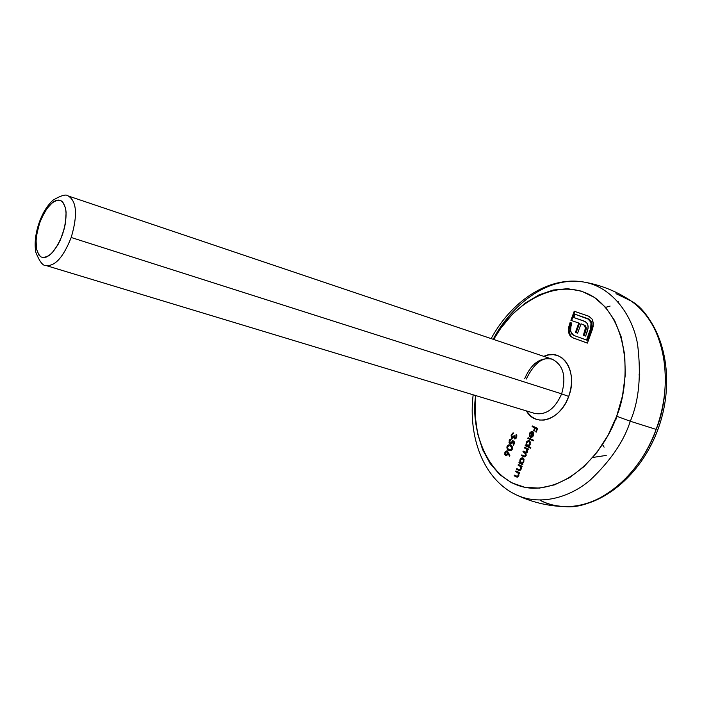<?xml version="1.0" encoding="UTF-8"?>
<svg xmlns="http://www.w3.org/2000/svg" width="702" height="702" viewBox="0 0 702 702"><rect width="100%" height="100%" fill="white"/><g stroke="black" fill="none" stroke-linecap="round" stroke-linejoin="round"><path stroke-width="1.05" d="M68.375 196.034C76.799 201.483 77.738 215.303 71.192 237.495L561.653 393.866L71.192 237.495C77.755 215.189 76.781 201.351 68.278 195.998C66.286 193.936 61.188 195.34 52.975 200.193C47.016 205.8 42.374 213.417 39.04 223.043C35.442 233.652 34.354 243.34 35.767 252.115C39.505 261.574 42.927 266.049 46.034 265.531L45.77 265.453C54.87 266.672 63.347 257.353 71.192 237.495C63.478 257.081 55.089 266.427 46.034 265.531L534.722 413.425C546.042 415.4 555.019 408.889 561.653 393.866L568.708 396.446L570.568 390.005L571.481 383.459L571.41 377.079L570.375 371.13L568.409 365.821L565.61 361.381L562.091 357.967L557.993 355.703L553.474 354.668L548.727 354.887L543.831 356.379C562.363 347.113 578.457 371.832 568.708 396.446L561.653 393.866C566.496 376.553 563.355 364.996 552.202 359.196C540.549 356.888 531.379 363.364 524.719 378.624M62.566 234.328C55.765 251.255 48.596 258.81 41.085 256.985C34.933 251.632 34.424 240.426 39.549 223.359L36.706 234.415L36.065 239.742L36.469 249.008L39.066 255.291L41.085 256.985L43.498 257.599L46.2 257.107L49.105 255.51L52.097 252.869L57.862 244.866L60.398 239.821L64.286 228.624L65.479 222.92L66.12 212.46L65.558 208.117L62.776 202.009L60.679 200.482L58.222 200.044L55.493 200.711L52.615 202.439L46.797 208.757L41.637 218.032L39.549 223.359C46.025 206.923 53.071 199.298 60.679 200.482C67.155 205.344 67.787 216.62 62.566 234.328M602.5 444.55L604.097 447.165M618.269 302.123L617.69 301.474L618.322 301.667M656.142 429.396C635.67 485.266 589.82 509.433 565.338 506.651C555.264 506.107 546.937 504.018 540.364 500.394C548.192 504.334 556.519 506.423 565.338 506.651C613.065 506.791 646.875 458.195 656.142 429.396L630.282 421.244L616.672 416.225C607.8 443.392 576.684 487.855 533.222 488.267C489.215 486.916 469.813 430.94 475.693 395.559L475.236 416.383L477.641 433.783L482.643 449.684L490.119 463.513L499.877 474.719L511.618 482.8L524.964 487.355L539.443 488.101L554.492 484.863L569.515 477.685L583.862 466.742L596.884 452.448L608.002 435.363L616.672 416.225L622.498 395.884L625.236 375.263L624.771 355.282L621.173 336.802L614.662 320.603L605.572 307.309L594.366 297.394L581.546 291.146L567.655 288.697L553.255 290.023L538.882 294.963L525.052 303.229L512.214 314.47L500.798 328.238L493.638 339.452C508.371 308.792 557.142 271.411 596.007 298.534C633.037 327.834 628.308 388.882 616.672 416.225L630.282 421.244C624.025 441.102 610.635 460.74 590.11 480.177C569.243 497.972 539.136 506.247 515.207 494.348C539.136 506.247 569.243 497.972 590.11 480.177C610.635 460.74 624.025 441.102 630.282 421.244L656.142 429.396C669.015 400.298 674.104 331.502 631.116 301C653.202 312.285 679.571 365.277 656.142 429.396M616.023 293.664L631.116 301C616.47 291.181 600.482 284.819 583.151 281.932C611.109 286.214 632.107 313.847 637.53 343.901C641.435 375.114 639.022 400.895 630.282 421.244C639.022 400.895 641.435 375.114 637.53 343.901C632.107 313.847 611.109 286.214 583.151 281.932C548.06 276.167 511.451 301.29 491.137 338.601M527.825 438.381L528.079 437.688L533.485 440.18L533.23 440.874L527.825 438.381L533.23 440.874L533.485 440.18L528.079 437.688L527.825 438.381L528.545 438.583L527.825 438.381M528.509 446.419L530.809 447.49L530.563 448.183L525.175 445.656L525.421 444.971L526.088 445.279L526.746 441.593L528.404 440.505L529.624 440.882L530.343 442.172L529.861 445.165L528.509 446.419L530.159 444.524L529.001 440.558L526.193 442.646L526.088 445.279L525.421 444.971L525.175 445.656L530.563 448.183L530.809 447.49L528.509 446.419M518.067 465.119L518.322 464.434L522.13 466.295L521.876 466.979L521.191 466.646L521.27 468.831L519.936 470.568L516.532 469.348L516.777 468.655L519.647 469.892L520.744 468.804L520.594 466.611L518.067 465.119L520.428 466.4L520.744 468.804L519.462 469.884L516.777 468.655L516.532 469.348L519.155 470.568L521.165 469.155L521.191 466.646L521.876 466.979L522.13 466.295L518.322 464.434L518.067 465.119L518.796 465.321L518.067 465.119M515.707 471.604L515.952 470.919L519.761 472.797L519.506 473.481L518.822 473.148L518.796 475.658L517.558 477.07L514.162 475.824L514.417 475.14L517.277 476.386L518.366 475.298L518.225 473.104L515.707 471.604L518.058 472.894L518.366 475.298L517.093 476.377L514.417 475.14L514.162 475.824L516.804 477.07L518.796 475.658L518.822 473.148L519.506 473.481L519.761 472.797L515.952 470.919L515.707 471.604L516.426 471.797L515.707 471.604M514.777 438.223L515.9 437.574L515.935 435.108L516.181 434.424L516.593 434.942L516.795 436.89L515.751 438.662L514.373 438.811L513.794 437.522L511.986 438.171L511.047 435.81L512.521 433.134L513.724 432.941L511.951 434.696L511.74 436.977L512.776 437.478L514.118 435.635L514.645 435.881L514.777 438.223L514.645 435.881L514.118 435.635L512.188 437.469L511.811 435.029L513.724 432.941L511.293 434.775L511.986 438.171L513.794 437.522L514.68 438.952L516.672 437.302L516.181 434.424L516.145 437.065L516.698 437.223L514.777 438.223M512.451 440.207L514.733 442.199L513.601 445.314L513.074 445.068L514.013 442.479L512.811 441.435L512.127 443.269L510.74 444.129L509.02 442.629L509.617 439.68L511.495 438.847L509.547 441.558L510.073 443.155L511.346 443.164L512.451 440.207L512.109 442.006L510.486 443.366L509.722 440.768L511.495 438.847L509.213 440.487L510.047 443.98L512.592 442.374L512.811 441.435L514.013 442.479L513.074 445.068L513.601 445.314L514.733 442.199L512.451 440.207M508.766 450.333L507.195 448.999L506.87 447.121L507.625 445.437L509.029 444.752L511.512 445.673L512.583 448.306L512.109 449.622L510.696 450.675L508.766 450.333L509.538 450.623L512.416 448.99L512.6 448.209L512.056 446.182L509.845 444.866L506.923 446.823L507.195 448.999L508.766 450.333M568.708 396.446L565.987 402.527L562.504 408.002L558.406 412.644L553.869 416.286L549.061 418.787L544.19 420.05L539.434 420.042L534.977 418.778L531.002 416.312L526.386 410.907C535.556 427.957 560.758 419.963 568.708 396.446M507.248 450.859L509.924 455.809L509.459 456.203L508.125 453.202L507.467 454.826L506.203 455.651L504.694 454.299L505.3 451.579L507.063 450.789L504.87 452.413L505.563 455.528L508.125 453.202L509.459 456.203L509.924 455.809L507.248 450.859M522.253 463.68L522.955 464.022L522.709 464.715L518.892 462.864L519.147 462.179L519.805 462.495L520.463 458.801L522.121 457.73L523.332 458.125L524.043 459.433L523.569 462.416L522.253 463.68L523.859 461.784L522.674 457.783L519.91 459.854L519.805 462.495L519.147 462.179L518.892 462.864L522.709 464.715L522.955 464.022L522.253 463.68M524.35 447.92L524.596 447.235L528.431 449.034L528.176 449.728L527.509 449.412L527.255 452.263L525.956 453.044L526.026 455.809L524.613 456.879L521.551 455.589L521.797 454.905L524.859 456.151L525.701 455.203L525.614 453.343L522.946 451.755L523.201 451.07L526.184 452.299L527.255 450.412L526.825 449.254L524.35 447.92L525.956 448.675L527.105 451.351L525.807 452.255L523.201 451.07L522.946 451.755L524.429 452.465L525.701 455.203L524.447 456.116L521.797 454.905L521.551 455.589L524.218 456.818L526.131 455.545L525.956 453.044L527.535 451.693L527.509 449.412L528.176 449.728L528.431 449.034L524.596 447.235L524.35 447.92L525.07 448.122L524.35 447.92M532.195 432.221L530.975 432.344L530.203 433.231L529.641 436.574L529.405 433.897L530.063 432.441L531.712 431.432L533.59 432.801L533.696 434.678L532.862 436.512L531.519 437.39L530.361 437.249L532.195 432.221L530.659 437.355L531.923 437.249L533.511 435.328L533.59 432.801L532.3 431.484L529.527 433.494L529.641 436.574L530.036 433.617L532.037 432.16L532.915 432.423L532.195 432.221M532.098 426.658L532.353 425.974L537.644 428.352L536.267 432.107L535.723 431.862L536.846 428.799L535.214 428.062L534.099 431.125L533.555 430.879L534.67 427.816L532.098 426.658L534.67 427.816L533.555 430.879L534.099 431.125L535.214 428.062L536.846 428.799L535.723 431.862L536.267 432.107L537.644 428.352L532.353 425.974L532.098 426.658L532.818 426.877L532.098 426.658M592.093 319.138L593.208 322.534L593.146 326.605L587.381 343.111L572.823 337.82L570.322 336.047L568.796 333.055L568.366 329.905L570.112 322.481L571.805 323.078L570.252 329.335L571.744 334.012L573.709 335.398L586.53 340.031L591.119 327.158L591.198 323.166L589.382 319.55L575.035 314.242L573.832 317.532L585.328 321.665L587.372 323.64L588.153 326.553L587.662 330.326L585.652 336.082L583.397 335.266L585.529 327.764L584.81 325.746L583.09 324.552L581.028 323.833L577.606 333.196L575.412 332.406L578.825 323.06L570.901 320.323L574.21 311.24L589.232 316.409L592.093 319.138L588.776 316.225L574.21 311.24L570.901 320.323L578.825 323.06L575.412 332.406L577.606 333.196L581.028 323.833L583.09 324.552L584.547 325.447L585.512 328.72L583.397 335.266L585.652 336.082L588.074 328.229L587.916 324.982L586.556 322.578L583.959 321.051L573.832 317.532L575.035 314.242L587.82 318.638L591.023 322.446L590.645 328.79L586.53 340.031L573.709 335.398L570.559 331.572L570.989 325.316L571.805 323.078L570.112 322.481L568.532 327.737L568.392 330.607L569.699 335.144L572.823 337.82L587.381 343.111L592.4 329.405L593.33 323.824L592.093 319.138M638.925 374.912L639.741 374.675M493.216 339.303C506.783 312.425 542.234 275.728 583.151 281.932M534.38 413.32C545.805 415.566 554.896 409.09 561.653 393.866C566.514 376.465 563.32 364.891 552.079 359.152C542.743 356.537 534.143 363.171 526.281 379.036M606.238 455.414L592.813 457.458M610.108 306.081L605.615 307.353M615.584 419.094L616.777 418.857M39.049 223.043L39.549 223.359M509.924 455.817L508.845 453.395L508.125 453.202L508.845 453.395L509.924 455.817M506.01 455.651L505.563 455.528L506.01 455.651M505.431 452.562L504.87 452.413L505.431 452.562M507.213 450.956L506.116 451.658L507.388 450.938M507.897 451.86L508.283 453.246L507.441 451.658M506.633 455.08L505.782 454.835L505.379 452.693L506.853 451.483L507.704 451.728L506.984 451.535L507.414 453.615L505.905 454.887L506.502 455.036M507.967 453.764L507.414 453.615L507.967 453.764M506.045 454.905L507.511 453.299L506.765 451.465L505.282 453.009L505.905 454.887M508.187 449.596L509.88 450.702L507.607 448.394L507.915 449.201M511.828 449.964L510.907 450.184M512.574 447.332L510.723 445.884M510.398 445.858L512.434 448.92L509.67 449.903L507.836 448.753L507.555 446.709L509.643 445.568L511.117 446.06L509.678 445.577L508.134 445.849L507.414 447.63L508.388 449.28L510.512 449.973L511.67 449.183L512.004 447.692L510.398 445.858M509.696 449.912L511.898 449.912M513.636 445.226L513.074 445.068L513.636 445.226M514.575 442.637L514.013 442.479L514.575 442.637M514.601 442.567L512.811 441.435L514.601 442.567M510.565 444.12L510.047 443.98L510.565 444.12M509.766 440.645L509.213 440.487L509.766 440.645M511.539 443.594L512.03 443.392M512.662 442.163L512.109 442.006L512.662 442.163M513.022 441.497L513.136 440.803L513.022 441.497M516.847 435.644L515.935 435.108L516.654 435.319M515.031 438.978L514.54 438.013L515.031 438.978M514.408 437.697L513.794 437.522L514.408 437.697M512.539 438.276L511.811 437.118L512.539 438.276M511.846 434.933L511.293 434.775L511.846 434.933M512.855 433.617L513.636 433.178M512.407 437.53L514.417 436.758L514.066 437.276M515.496 438.425L516.049 438.373M512.908 437.671L513.671 437.6M519.559 473.341L518.822 473.148L519.559 473.341M517.137 477.123L514.162 475.824L514.891 476.017L515.084 475.473L514.891 476.017L517.137 477.123M517.558 476.5L517.997 476.579M518.866 475.429L518.366 475.298L518.866 475.429M518.839 473.148L516.426 471.797L516.628 471.253L516.426 471.797L518.778 473.087M521.928 466.848L521.191 466.646L521.928 466.848M519.489 470.63L516.532 469.348L517.251 469.541L517.453 468.989L517.251 469.541L519.489 470.63M519.892 469.998L520.375 470.086M521.235 468.936L520.744 468.804L521.235 468.936M521.2 466.646L518.796 465.321L518.997 464.768L518.796 465.321L521.147 466.593M522.753 464.584L518.892 462.864L519.62 463.057L519.822 462.495L519.62 463.057L522.753 464.584M520.524 462.688L519.805 462.495L520.524 462.688M520.419 459.994L519.91 459.854L520.419 459.994M521.454 458.687L522.841 457.932M522.595 457.976L521.56 458.59M523.595 458.871L522.709 458.573L523.885 461.705L521.27 463.18L520.375 460.108L523.043 458.669M528.22 449.613L527.509 449.412L528.22 449.613M524.552 456.879L521.551 455.589L522.27 455.791L522.472 455.229L522.27 455.791L524.552 456.879M524.447 456.116L525.421 456.361M526.202 455.344L525.701 455.203L526.202 455.344M525.473 452.825L522.946 451.755L523.666 451.956L523.876 451.386L523.666 451.956L525.157 452.667M525.807 452.255L526.904 452.5M527.606 451.491L527.105 451.351L527.606 451.491M527.518 449.429L526.676 448.885M530.598 448.069L525.175 445.656L526.807 445.48L526.088 445.279L525.895 445.867L530.598 448.069M526.693 442.795L526.193 442.646L526.693 442.795M527.764 441.453L529.124 440.707M528.878 440.759L527.834 441.382M529.878 441.637L528.808 441.268L529.72 441.54L528.992 441.339L529.677 444.313L527.325 445.867L526.649 442.892L528.808 441.268M530.177 444.454L529.677 444.313L530.177 444.454M533.266 440.759L528.545 438.583L528.755 438.004L528.545 438.583L533.266 440.759M530.028 433.634L529.527 433.494L530.028 433.634M531.124 432.265L531.967 431.748M530.94 437.407L530.361 437.249L530.94 437.407M531.098 437.425L531.309 436.837L531.098 437.425M531.809 436.977L531.089 436.776L532.642 432.502L533.783 433.704L533.187 433.538L533.02 435.152L533.52 435.293L531.089 436.776L532.09 436.977M536.302 432.028L535.723 431.862L536.302 432.028M537.416 428.966L535.214 428.062L537.425 428.948M534.125 431.046L533.555 430.879L534.125 431.046M535.363 428.106L532.818 426.877L533.037 426.281L532.818 426.877L535.363 428.106M587.39 343.102L572.823 337.82L569.699 335.144L570.41 335.398L569.094 330.853L568.392 330.607L569.094 330.853L569.234 327.992L568.532 327.737L569.234 327.992L569.998 324.973L569.296 324.719L569.998 324.973L570.814 322.736L570.112 322.481L571.805 323.087L570.814 322.736L569.076 329.44L569.497 333.31L571.033 336.302L573.069 337.873L587.39 343.102M591.347 329.045L587.241 340.286L586.53 340.031L587.241 340.286L591.347 329.045L590.645 328.79L591.347 329.045L591.725 322.701L588.539 318.901M574.534 317.795L584.292 321.183L574.534 317.795M586.135 329.554L584.108 335.521L585.661 336.082L583.397 335.266L584.108 335.521L585.652 331.291L584.942 331.037L585.652 331.291L586.223 328.975L585.512 328.72L586.223 328.975L586.065 327.141L585.354 326.886L586.065 327.141L585.249 325.702L583.792 324.807M577.606 333.196L575.412 332.406L576.114 332.66L579.527 323.315L578.825 323.06L579.527 323.315L576.114 332.66L577.606 333.196M571.603 320.568L574.912 311.504L574.21 311.24L589.145 316.365L574.912 311.504L571.603 320.568M586.17 327.562L586.249 328.492M589.075 319.129L591.514 322.016M591.909 323.411L592.023 324.201M592.067 325.772L591.619 328.238M520.375 460.108L520.515 462.644L522.367 462.96L523.516 461.117L523.157 458.95L521.393 458.731L520.375 460.108M526.649 442.892L526.798 445.428L528.659 445.717L529.817 443.857L529.457 441.698L527.676 441.505L526.649 442.892M533.187 433.538L532.642 432.502L531.089 436.776L532.678 435.845L533.187 433.538M473.157 394.796C468.05 436.977 483.283 478.685 515.207 494.348C531.002 502.053 547.709 506.151 565.338 506.651C603.79 507.739 644.515 472.095 659.968 423.569C675.535 375.087 663.057 322.429 631.116 301M68.278 195.998L552.079 359.152M506.853 451.483L507.572 451.684M509.652 445.568L510.363 445.761M510.486 443.366L511.196 443.567M512.311 437.504L513.022 437.715M514.864 438.25L515.584 438.452M516.97 476.351L517.699 476.544M519.331 469.857L520.059 470.05M521.27 463.18L521.998 463.381M522.499 458.503L523.227 458.696M527.535 445.937L528.255 446.147M532.037 432.16L532.757 432.371"/></g></svg>
